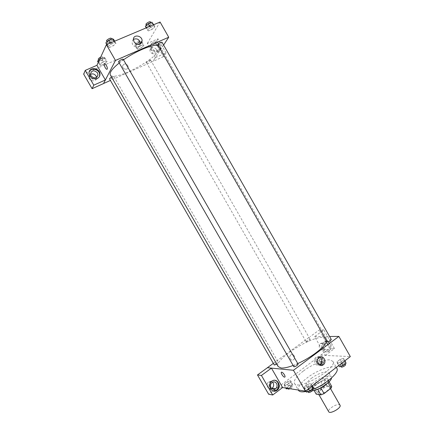 <?xml version="1.0" encoding="UTF-8"?>
<svg xmlns="http://www.w3.org/2000/svg" width="434" height="434" viewBox="0 0 434 434"><rect width="100%" height="100%" fill="white"/><g stroke="black" fill="none" stroke-linecap="round" stroke-linejoin="round"><path stroke-width="0.33" stroke-dasharray="2.17 1.63" d="M340.023 405.215L339.068 404.656C335.797 403.842 327.176 409.68 328.69 411.709M328.728 386.58C325.549 385.94 316.885 391.734 318.29 393.573C319.391 396.188 331.343 389.347 329.645 387.074L328.728 386.58M316.858 392.499L323.835 387.074L326.943 385.804L323.775 380.271L320.677 381.551L313.673 386.949L316.858 392.499L316.212 394.153M326.943 385.804L331.739 386.439M320.677 381.551L323.835 387.074M323.775 380.271L328.533 380.83L329.102 381.822M313.673 386.949L313.012 388.576L314.08 390.437M328.533 380.83L327.941 382.441L320.834 387.958L317.661 389.255L313.012 388.576M316.728 389.607C314.693 390.085 313.44 389.954 312.963 389.222C312.502 388.029 313.646 386.336 316.402 384.139C322.256 380.168 326.314 378.877 328.587 380.276C328.977 381.057 328.451 382.208 327.014 383.716M315.61 382.755C312.854 384.947 311.704 386.64 312.16 387.822C313.592 391.3 330.062 381.871 327.784 378.877L326.531 378.236C323.46 378.236 319.82 379.745 315.61 382.755M327.941 382.441L328.126 382.766M312.328 390.779C310.364 391.012 309.133 390.714 308.634 389.895C307.972 388.159 309.654 385.696 313.668 382.506C320.102 377.439 330.122 374.189 331.359 376.88L331.527 377.971M311.308 378.383C317.753 373.338 327.757 370.045 328.956 372.676C332.238 376.907 308.211 390.665 306.22 385.696C305.585 383.998 307.277 381.557 311.308 378.383M298.478 390.312C297.415 387.394 300.301 383.255 307.147 377.9C317.965 369.464 334.755 363.882 336.86 368.33M311.514 389.906L306.062 391.479M303.247 371.103C296.379 376.424 293.444 380.488 294.447 383.303C297.512 391.452 338.325 368.081 332.851 361.31L329.661 359.873C323.938 359.433 311.645 364.706 303.247 371.103M282.594 387.557L278.438 386.906L320.753 355.196L350.336 356.596M315.93 361.706L315.73 360.47L318.719 358.224L321.93 357.198L322.169 358.419L319.158 360.687L315.93 361.706L315.73 360.47L318.719 358.224L321.93 357.198L322.169 358.419L319.158 360.687L315.93 361.706L317.856 365.075L317.645 363.817L320.628 361.565L323.845 360.551L324.1 361.793L321.095 364.066L317.856 365.075M290.634 380.726L290.682 382.126L287.514 384.513L284.319 385.468L284.313 384.047L287.454 381.687L290.634 380.726L290.682 382.126L287.514 384.513L284.319 385.468L284.313 384.047L287.454 381.687L290.634 380.726L292.608 384.155L292.668 385.582L289.505 387.974L288.024 388.408M310.934 383.396L311.124 384.909L307.809 387.454L304.332 388.463L304.185 386.927L307.478 384.41L310.934 383.396L311.124 384.909L307.809 387.454L304.332 388.463L304.185 386.927L307.478 384.41L310.934 383.396L312.328 385.826M343.636 358.343L344.032 359.65L340.891 362.059L337.375 363.139L337.023 361.815L340.142 359.428L343.636 358.343L344.032 359.65L340.891 362.059L337.375 363.139L337.023 361.815L340.142 359.428L343.636 358.343L344.981 360.708M282.615 387.54L278.438 386.906M284.433 374.813C283.489 373.294 282.588 372.415 281.726 372.166L281.726 372.166M274.76 380.282L271.169 381.095C267.387 383.634 268.966 390.86 273.339 391.012M271.63 388.49C268.12 390.378 265.261 384.204 268.608 381.974C269.948 381.106 271.234 381.171 272.471 382.175M278.427 386.884L268.624 394.229M319.728 357.041C318.404 356.341 317.129 356.439 315.914 357.334C312.301 359.927 315.529 366.92 319.44 364.978M325.668 342.041C326.58 343.5 327.502 344.308 328.44 344.477C330.328 344.639 327.464 339.562 325.712 339.632C324.925 339.762 324.914 340.565 325.668 342.041C324.909 340.565 324.925 339.762 325.706 339.638C327.464 339.562 330.328 344.639 328.44 344.477C327.502 344.308 326.58 343.5 325.668 342.041M325.343 355.392L334.451 348.545L323.818 329.878L314.617 336.6L325.343 355.392L320.753 355.196M314.617 336.6L329.585 336.486M329.352 350.97L329.232 351.063C324.572 354.621 319.554 345.562 324.372 342.274C329.021 338.515 334.223 347.612 329.352 350.97M328.571 350.949C333.431 347.591 328.24 338.515 323.601 342.269C318.795 345.545 323.797 354.589 328.451 351.035L328.571 350.949M323.525 348.518C322.636 346.571 322.923 344.927 324.382 343.592C326.042 342.621 327.464 342.99 328.652 344.694C329.547 346.674 329.243 348.328 327.741 349.663C326.097 350.58 324.692 350.2 323.525 348.518M324.8 344.629C325.684 346.587 325.381 348.225 323.889 349.544C320.683 352.001 317.238 345.779 320.569 343.538C322.212 342.578 323.623 342.947 324.8 344.629M323.818 329.878L319.256 329.992L310.142 336.627M334.451 348.545L329.759 348.415L319.256 329.992M320.737 355.175L329.759 348.415M290.861 354.936L290.796 354.99C288.143 356.905 291.051 361.734 293.596 359.645C296.281 357.784 293.444 352.891 290.861 354.936C293.444 352.891 296.281 357.784 293.596 359.645C291.051 361.734 288.143 356.905 290.796 354.99L290.861 354.936M273.344 363.383L310.131 336.605M331.294 339.486C330.958 338.666 326.373 341.216 326.911 341.927M276.849 364.251L278.21 362.444C276.17 362.96 274.863 363.817 274.288 365.016M306.404 341.867C308.417 341.336 309.681 340.522 310.212 339.426L309.903 339.312C307.896 339.844 306.632 340.657 306.106 341.753L306.404 341.867M298.087 364.099L297.784 363.958C295.581 364.484 294.198 365.39 293.634 366.681M292.972 365.531L297.767 363.546M326.656 341.482L326.666 338.851C326.086 337.874 324.773 337.386 322.733 337.392C309.556 336.795 273.545 360.22 278.205 366.605M157.824 45.288L160.043 46.454C160.542 47.382 160.238 48.706 159.121 50.425C152.448 61.796 113.214 81.673 110.328 74.925M119.242 62.963L123.522 59.8M157.591 44.876C157.889 45.646 162.538 42.917 162.028 42.266M111.587 77.111L113.849 76.764C112.314 78.256 110.882 78.972 109.552 78.928M150.533 60.375C148.987 61.829 147.614 62.534 146.415 62.485C147.452 61.053 148.846 60.245 150.603 60.066L150.533 60.375M123.223 59.284L123.18 59.604C121.542 61.227 120.023 61.991 118.623 61.894M163.618 45.049L155.394 57.657L166.038 52.91L158.014 38.821L147.294 43.471L155.377 57.635L152.925 61.389L110.426 80.442M103.563 83.518L105.381 79.959M127.802 65.529C125.513 63.255 123.782 63.418 122.605 66.011C122.16 69.364 127.965 70.596 128.176 67.205L127.802 65.529L128.176 67.205C127.965 70.596 122.16 69.364 122.605 66.011C123.782 63.418 125.513 63.255 127.802 65.529M90.467 74.382L89.057 76.932C88.791 81.418 96.57 82.433 96.538 77.93L96.522 77.436M156.403 49.367C153.674 46.541 151.537 46.66 150.001 49.72C149.22 53.843 156.365 55.856 156.858 51.673L156.403 49.367M166.038 52.91L163.455 56.697L155.535 42.803L95.789 68.838M94.791 69.272L83.664 74.122M163.455 56.697L152.925 61.389M89.279 71.567L88.742 73.666C89.659 78.256 92.404 80.068 96.977 79.107L99.353 76.661M158.475 46.129L158.936 48.462C158.437 52.682 151.222 50.637 152.003 46.476C153.56 43.384 155.714 43.27 158.475 46.129M158.09 52.02L160.466 48.928C161.725 42.885 151.124 39.803 150.452 46.058C150.94 50.8 153.484 52.785 158.09 52.02M158.513 51.375C153.896 52.145 151.347 50.149 150.858 45.402C151.526 39.131 162.153 42.223 160.889 48.277L158.513 51.375M158.014 38.821L155.535 42.803M155.394 57.657L152.936 61.411M98.263 62.431L99.625 64.796L100.813 65.415L104.518 63.809L107.062 61.568L105.912 60.923L102.174 62.545L99.619 64.796L100.818 65.415L104.518 63.809L107.068 61.568L105.907 60.928M106.786 44.518L108.071 46.753L109.281 47.534L113.198 45.868L115.949 43.411L114.782 42.597L110.822 44.273L108.066 46.753L109.287 47.534L113.198 45.868L115.954 43.411L114.777 42.597M147.462 30.044L148.379 30.917L152.084 29.338L154.922 26.881L154.043 25.98L150.305 27.564L147.457 30.044L148.374 30.917L152.084 29.338L154.916 26.881L154.048 25.975L150.305 27.564L147.462 30.044L146.22 27.868M134.828 45.071L135.761 45.798L139.281 44.279L141.902 42.022L141.001 41.268L137.448 42.798L134.828 45.071L136.862 48.63L137.79 49.335L141.3 47.805L143.925 45.565L143.03 44.838L139.488 46.373L136.856 48.63M147.294 43.471L160.07 22.02M133.395 39.32L131.931 41.897L132.522 44.42C134.41 48.071 140.312 47.61 140.497 43.823L140.507 43.698M156.424 45.185L158.052 46.796C159.869 47.273 158.052 41.393 156.311 41.187C155.269 41.458 155.307 42.787 156.424 45.185C155.307 42.787 155.269 41.458 156.311 41.187C158.052 41.393 159.869 47.273 158.047 46.796L156.424 45.185M106.341 65.317L104.757 63.608M145.298 26.246L146.225 27.147L149.942 25.579L152.768 23.105M151.195 23.767C149.589 25.416 148.13 26.154 146.822 25.98C146.247 25.237 150.913 22.487 151.265 23.36L151.195 23.767M146.225 27.147L148.374 30.917M149.942 25.579L152.084 29.338M153.685 24.716L154.916 26.881M153.397 24.836L154.048 25.975M149.649 26.42L150.305 27.564M150.397 21.846L150.332 22.253C148.732 23.908 147.272 24.646 145.96 24.467M105.831 42.858L107.057 43.666L110.985 42.011L113.724 39.532M112.064 40.232C110.464 41.93 108.939 42.678 107.486 42.489C106.878 41.707 111.722 38.968 112.091 39.885L112.064 40.232M107.057 43.666L109.281 47.534M110.985 42.011L113.198 45.868M114.674 41.187L115.949 43.411M114.115 41.425L114.782 42.597L110.822 44.273L108.071 46.753M110.149 43.096L110.822 44.273M111.202 38.328L111.175 38.68C109.58 40.378 108.05 41.132 106.59 40.937M140.41 42.662C138.896 44.176 137.518 44.87 136.276 44.751C137.263 43.232 138.663 42.423 140.464 42.326L140.41 42.662M136.862 48.63L137.784 49.335L141.3 47.805L143.925 45.565L143.036 44.838L139.488 46.373L136.862 48.63M135.761 45.798L137.784 49.335M139.281 44.279L141.3 47.805M141.902 42.022L143.925 45.565M141.001 41.268L143.036 44.838M137.448 42.798L139.488 46.373M139.602 41.246C138.088 42.76 136.71 43.46 135.462 43.329C136.45 41.805 137.844 40.997 139.656 40.904L139.602 41.246M97.525 61.151L98.73 61.791L102.435 60.19L104.974 57.939L103.807 57.266L99.771 59.143M103.406 58.612C101.898 60.163 100.46 60.874 99.082 60.749C100.102 59.192 101.551 58.384 103.428 58.324L103.406 58.612M98.73 61.791L100.813 65.415M102.435 60.19L104.518 63.809M104.974 57.939L107.062 61.568M103.807 57.266L105.912 60.923L102.174 62.545L99.625 64.796M100.064 58.878L102.174 62.545M100.666 57.19L102.592 56.87L102.57 57.158C101.068 58.715 99.625 59.425 98.247 59.29M339.415 366.719L339.046 365.368L342.16 362.976L345.665 361.907M344.346 362.916C342.144 363.388 340.815 364.256 340.359 365.52C340.75 366.459 345.35 363.914 344.737 363.095L344.346 362.916M337.375 363.139L338.732 365.52M337.023 361.815L339.046 365.368M340.142 359.428L342.16 362.976M344.032 359.65L344.742 360.893M340.891 362.059L341.607 363.307M345.551 364.522L345.16 364.343C342.952 364.81 341.623 365.678 341.173 366.947M306.437 392.13L306.279 390.573L309.561 388.045L313.028 387.047M311.645 388.115C309.399 388.555 308.026 389.477 307.522 390.877C307.939 391.864 312.605 389.157 311.965 388.294L311.645 388.115M304.332 388.463L305.731 390.898M304.185 386.927L306.279 390.573M307.478 384.41L309.561 388.045M311.124 384.909L311.856 386.184M307.809 387.454L308.541 388.734M312.805 389.759L312.48 389.58C310.234 390.014 308.862 390.931 308.362 392.336M322.587 361.506C320.542 361.967 319.283 362.791 318.811 363.969C320.623 363.974 321.99 363.204 322.912 361.652L322.587 361.506M315.73 360.47L317.645 363.817M318.719 358.224L320.628 361.565M321.93 357.198L323.845 360.551M322.169 358.419L324.1 361.793M319.158 360.687L321.095 364.066M323.352 362.846C321.306 363.307 320.048 364.131 319.581 365.314C321.393 365.325 322.76 364.555 323.677 362.998L323.352 362.846M286.304 388.918L286.288 387.475L289.424 385.104L292.608 384.155M291.279 385.159C289.201 385.598 287.905 386.466 287.384 387.763C289.245 387.757 290.628 386.938 291.545 385.305L291.279 385.159M284.319 385.468L285.816 388.061M284.313 384.047L286.288 387.475M287.454 381.687L289.424 385.104M290.682 382.126L292.668 385.582M287.514 384.513L289.505 387.974M290.248 388.761C291.713 387.925 292.407 387.231 292.337 386.678L292.071 386.531C289.988 386.965 288.691 387.833 288.176 389.135M330.513 388.587L329.645 387.074M318.865 394.582L318.29 393.573M312.16 387.822L312.963 389.222M327.784 378.877L328.587 380.276M306.22 385.696L308.634 389.895M328.956 372.676L331.359 376.88M294.447 383.303L298.31 390.025M332.851 361.31L336.312 367.376M271.852 381.193L271.169 381.095M268.608 381.974L271.999 382.468M318.99 357.502L315.914 357.334M324.372 342.274L323.601 342.269M329.232 351.063L328.451 351.035M323.889 349.544L327.741 349.663M320.569 343.538L324.382 343.592M160.043 46.454L326.666 338.851M113.887 76.503L278.46 362.558M146.415 62.485L306.106 341.753M150.603 60.066L310.212 339.426M96.538 77.93L96.912 77.154M89.057 76.932L90.435 73.861M89.019 73.042L88.742 73.666M156.858 51.673L158.936 48.462M150.001 49.72L152.003 46.476M150.858 45.402L150.452 46.058M160.889 48.277L160.466 48.928M133.406 39.169L131.931 41.897M146.415 25.264L146.822 25.98M150.837 22.617L151.265 23.36M107.057 41.745L107.486 42.489M111.63 39.076L112.091 39.885M135.462 43.329L136.276 44.751M139.656 40.904L140.464 42.326M98.708 60.093L99.082 60.749M102.592 56.87L103.428 58.324M340.359 365.52L340.804 366.296M344.737 363.095L345.204 363.909M307.522 390.877L307.988 391.685M311.965 388.294L312.469 389.173M318.811 363.969L319.581 365.314M322.912 361.652L323.677 362.998M287.384 387.763L287.796 388.479M291.545 385.305L292.337 386.678"/><path stroke-width="0.65" d="M318.865 394.582L328.69 411.709C329.921 414.551 341.851 407.716 340.023 405.215L330.513 388.587M328.126 382.766L331.164 388.077L324.079 393.622L320.905 394.907L316.212 394.153L314.08 390.437M331.164 388.077L331.739 386.439L329.102 381.822M327.014 383.716C324.057 386.51 320.634 388.473 316.728 389.607M320.872 388.018L324.079 393.622M317.704 389.331L320.905 394.907M331.527 377.971C331.402 381.839 318.968 390.161 312.328 390.779M336.312 367.376L336.86 368.33C339.996 372.264 325.028 385.218 311.514 389.906M306.062 391.479C301.961 392.244 299.433 391.853 298.478 390.312L298.31 390.025M329.585 336.486L338.867 336.426L350.336 356.596L305.417 391.142L282.594 387.557M284.433 374.813C285.23 376.332 285.279 377.113 284.579 377.162C282.99 377.065 280.001 371.829 281.726 372.166C282.588 372.415 283.489 373.3 284.433 374.813C285.23 376.327 285.279 377.113 284.579 377.162L284.579 377.162C282.99 377.059 280.001 371.829 281.726 372.166M271.44 368.14L282.615 387.54L272.709 394.989L261.431 375.453L271.44 368.14L267.382 367.723L273.344 363.383M338.867 336.426L293.433 370.278L305.417 391.142M293.433 370.278L267.382 367.723M277.093 390.231L276.914 390.356C271.841 394.148 266.65 384.763 271.852 381.193C276.908 377.103 282.388 386.558 277.093 390.231M273.339 391.012L276.398 390.112C279.946 387.698 278.818 380.965 274.76 380.282M271 387.681C270.073 385.652 270.404 383.911 271.999 382.468C273.794 381.405 275.324 381.757 276.577 383.52C277.516 385.604 277.152 387.361 275.492 388.799C273.718 389.781 272.221 389.412 271 387.681M272.471 382.175L273.143 383.021C274.076 385.072 273.713 386.813 272.069 388.235L271.63 388.49M261.431 375.453L257.487 374.954L267.393 367.744M272.709 394.989L268.624 394.229L257.487 374.954M323.276 364.782L323.265 364.788C319.381 367.983 314.959 360.453 318.99 357.502C322.912 354.122 327.464 361.853 323.276 364.782L320.156 364.56C322.484 361.891 322.337 359.39 319.728 357.041M319.44 364.978L320.167 364.549M327.269 342.063C329.433 341.52 330.779 340.657 331.294 339.486L162.028 42.266C160.764 42.179 159.311 42.923 157.672 44.507L327.269 342.063M111.587 77.111C110.198 77.908 109.52 78.511 109.552 78.928L274.288 365.016L276.849 364.251M293.926 366.822C296.129 366.307 297.512 365.395 298.087 364.099L123.223 59.284C122.909 58.471 118.081 61.21 118.623 61.894L293.926 366.822M119.242 62.963C112.265 68.626 109.292 72.614 110.328 74.925L278.205 366.605L281.124 368.016C283.879 368.249 287.829 367.419 292.972 365.531M297.767 363.546C311.037 357.676 325.001 346.891 326.656 341.482M123.522 59.8C135.69 51.223 152.377 44.263 157.824 45.288M110.426 80.442L103.563 83.518M163.618 45.049L168.728 37.243L115.471 60.456L105.391 79.981L93.787 85.162L85.254 70.379L96.939 65.312L105.381 79.959M96.522 77.436L96.033 75.977C94.498 73.899 92.637 73.368 90.467 74.382M105.391 79.981L103.542 83.556L92.084 88.693L83.664 74.122L85.254 70.379M95.789 68.838L94.791 69.272M97.487 72.907L98.003 74.881C96.527 78.532 94.178 78.836 90.95 75.782L90.435 73.861C91.889 70.156 94.238 69.836 97.487 72.907M99.353 76.661L99.674 75.142C100.167 69.836 91.514 66.825 89.279 71.567M97.27 78.5C92.692 79.46 89.941 77.643 89.019 73.042C88.883 66.272 100.509 67.899 99.972 74.523C99.842 76.368 98.941 77.691 97.27 78.5M93.787 85.162L92.084 88.693M168.728 37.243L160.07 22.02L106.411 44.675L96.939 65.312M134.003 41.713L133.406 39.169C133.656 33.809 142.791 35.908 142.043 41.127C141.864 44.946 135.913 45.402 134.003 41.713M106.411 44.675L115.471 60.456M140.507 43.698C139.672 39.499 137.301 38.04 133.395 39.32M106.341 65.317C107.545 67.791 107.697 69.12 106.797 69.315C105.24 69.011 103.086 63.028 104.757 63.608L106.341 65.317C107.551 67.791 107.703 69.12 106.802 69.315L106.802 69.315C105.24 69.011 103.086 63.028 104.757 63.608M153.685 24.716L151.884 22.177L148.13 23.751L145.298 26.246L146.22 27.868M151.884 22.177L153.397 24.836M148.13 23.751L149.649 26.42M146.415 25.264L145.96 24.467C145.385 23.718 150.045 20.968 150.397 21.846L150.837 22.617M114.674 41.187L113.724 39.532L112.547 38.691L108.576 40.357L105.831 42.858L106.786 44.518M112.547 38.691L114.115 41.425M108.576 40.357L110.149 43.096M107.057 41.745L106.59 40.937C105.983 40.14 110.822 37.405 111.202 38.328L111.63 39.076M99.771 59.143L97.525 61.151L98.263 62.431M98.708 60.093L98.247 59.29C98.23 58.731 99.039 58.031 100.666 57.19M344.981 360.708L346.077 363.231L342.941 365.65L339.415 366.719L338.732 365.52M344.742 360.893L346.077 363.231M341.607 363.307L342.941 365.65M340.804 366.296L341.173 366.947C341.569 367.891 346.164 365.347 345.551 364.522L345.204 363.909M312.328 385.826L313.028 387.047L313.234 388.582L309.919 391.137L306.437 392.13L305.731 390.898M311.856 386.184L313.234 388.582M308.541 388.734L309.919 391.137M307.988 391.685L308.362 392.336C308.786 393.334 313.451 390.627 312.805 389.759L312.469 389.173M288.024 388.408L286.304 388.918L285.816 388.061M287.796 388.479L288.176 389.135L290.248 388.761M276.914 390.356L276.219 390.242M272.069 388.235L275.492 388.799M96.912 77.154L98.003 74.881M99.972 74.523L99.674 75.142M142.043 41.127L140.605 43.633"/></g></svg>
